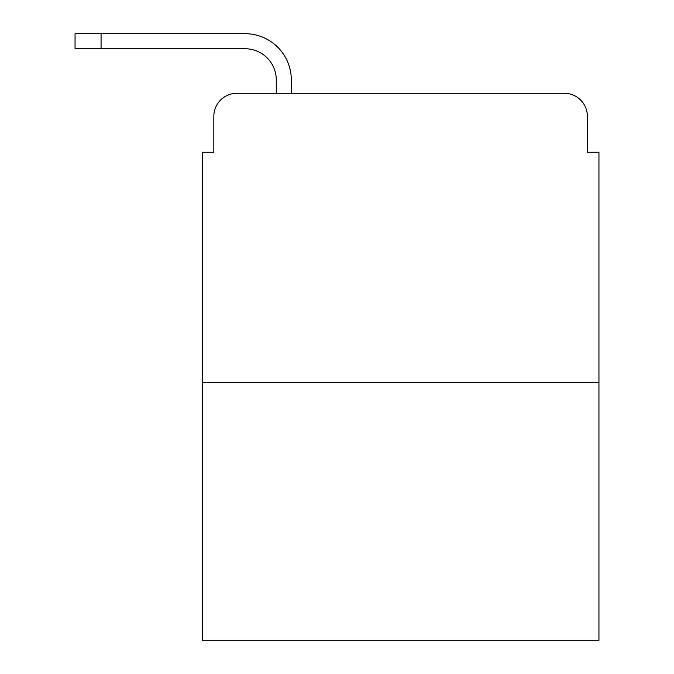 <?xml version="1.0" encoding="UTF-8"?>
<svg xmlns="http://www.w3.org/2000/svg" width="674" height="674" viewBox="0 0 674 674"><rect width="100%" height="100%" fill="white"/><g stroke="black" fill="none" stroke-linecap="round" stroke-linejoin="round"><path stroke-width="1.01" d="M213.827 116.391L213.827 152.248L213.827 116.391A23.127 23.127 0 0 1 236.962 93.265L276.281 93.265L276.281 79.962A31.223 31.223 0 0 0 245.058 48.739L75.05 48.739L75.05 33.7L245.058 33.7A46.262 46.262 0 0 1 291.32 79.962L291.32 93.265L564.256 93.265L236.962 93.265M598.95 382.394L202.267 382.394L202.267 640.3L598.95 640.3L598.95 152.248L587.391 152.248L587.391 116.391A23.127 23.127 0 0 0 564.256 93.265M202.267 382.394L202.267 152.248L213.827 152.248M587.391 152.248L587.391 116.391M276.281 79.962A31.223 31.223 0 0 0 245.058 48.739A31.223 31.223 0 0 1 276.281 79.962A31.223 31.223 0 0 0 245.058 48.739A31.223 31.223 0 0 1 276.281 79.962A31.223 31.223 0 0 0 245.058 48.739A31.223 31.223 0 0 1 276.281 79.962A31.223 31.223 0 0 0 245.058 48.739A31.223 31.223 0 0 1 276.281 79.962A31.223 31.223 0 0 0 245.058 48.739A31.223 31.223 0 0 1 276.281 79.962A31.223 31.223 0 0 0 245.058 48.739A31.223 31.223 0 0 1 276.281 79.962A31.223 31.223 0 0 0 245.058 48.739A31.223 31.223 0 0 1 276.281 79.962A31.223 31.223 0 0 0 245.058 48.739A31.223 31.223 0 0 1 276.281 79.962A31.223 31.223 0 0 0 245.058 48.739A31.223 31.223 0 0 1 276.281 79.962A31.223 31.223 0 0 0 245.058 48.739A31.223 31.223 0 0 1 276.281 79.962A31.223 31.223 0 0 0 245.058 48.739A31.223 31.223 0 0 1 276.281 79.962A31.223 31.223 0 0 0 245.058 48.739A31.223 31.223 0 0 1 276.281 79.962M101.066 33.7L245.058 33.7L101.066 33.7L245.058 33.7L101.066 33.7L245.058 33.7L101.066 33.7L245.058 33.7L101.066 33.7L245.058 33.7L101.066 33.7L245.058 33.7L101.066 33.7L245.058 33.7L101.066 33.7L245.058 33.7L101.066 33.7L245.058 33.7L101.066 33.7L245.058 33.7L101.066 33.7L245.058 33.7L101.066 33.7L245.058 33.7L101.066 33.7L101.066 48.739"/></g></svg>
